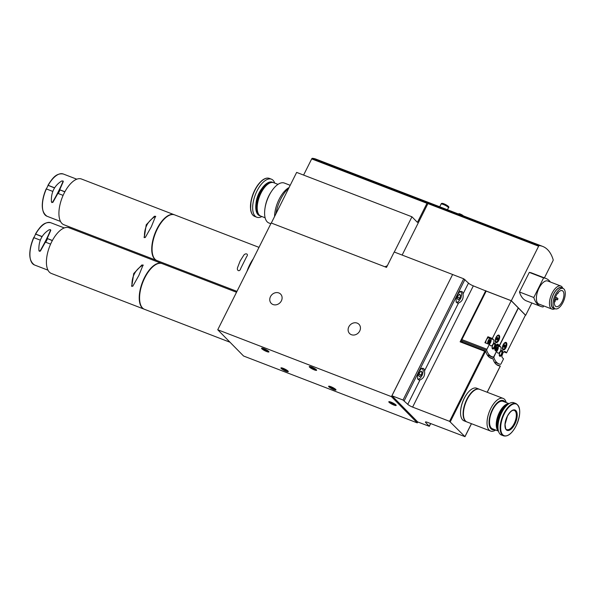 <?xml version="1.0" encoding="UTF-8"?>
<svg xmlns="http://www.w3.org/2000/svg" width="595" height="595" viewBox="0 0 595 595"><rect width="100%" height="100%" fill="white"/><g stroke="black" fill="none" stroke-linecap="round" stroke-linejoin="round"><path stroke-width="0.89" d="M439.757 206.792L475.145 220.41A61.746 28.553 -68.9 0 1 475.896 220.73M402.146 255.062L427.924 203.587L538.624 246.204A1.026 0.476 -68.9 0 1 539.293 245.594A61.746 28.553 -68.9 0 1 542.67 246.412A61.746 28.553 -68.9 0 1 553.157 259.68A1.026 0.476 -68.9 0 1 552.971 260.788L544.41 277.872M439.764 206.792L431.97 203.795A61.746 28.553 111.1 0 0 428.593 202.977A1.026 0.476 111.1 0 0 427.924 203.587M475.145 220.41A61.746 28.553 -68.9 0 0 474.371 220.143L534.66 243.355A61.746 28.553 -68.9 0 1 535.433 243.623L542.67 246.412M303.591 175.079L311.691 158.91L426.987 203.297A1.026 0.476 -68.9 0 1 427.656 202.687A61.746 28.553 -68.9 0 1 431.293 203.527A61.746 28.553 -68.9 0 1 431.628 203.668M311.691 158.91A1.026 0.476 -68.9 0 1 312.353 158.3A61.746 28.553 -68.9 0 1 315.997 159.14L431.293 203.527M426.987 203.297L417.43 222.374L411.948 216.796L394.292 252.042M271.313 223.043L296.645 172.401L411.948 216.796M387.338 265.712L384.928 266.783M556.176 295.603A8.538 3.949 -68.9 0 1 562.216 290.658A8.538 3.949 -68.9 0 1 562.833 300.044A8.538 3.949 -68.9 0 1 556.08 306.596A8.538 3.949 -68.9 0 1 556.176 295.603M452.654 274.533L463.721 278.795L468.488 283.094A4.113 0.751 -153.4 0 0 473.322 285.868L412.618 407.106A4.113 0.751 26.6 0 1 407.776 404.332L403.016 400.033L391.941 395.772L452.616 274.496L391.451 396.642L217.74 329.764L271.201 222.999L386.505 267.386L394.202 252.005L452.616 274.496M468.488 283.094L463.022 294.004C463.646 298.578 462.151 301.561 458.544 302.952L424.51 370.908C425.135 375.482 423.647 378.465 420.033 379.855L407.776 404.332M426.02 421.937L425.708 422.562A4.113 0.751 26.6 0 1 425.432 422.034A4.113 0.751 26.6 0 1 427.679 422.42L464.926 436.626L449.567 421.334L412.618 407.106M487.9 336.755L492.333 338.458L511.224 300.728L518.252 307.875L499.361 345.606L498.179 344.401A3.399 1.569 -68.9 0 0 497.903 344.215A3.399 1.569 -68.9 0 0 495.352 346.498A3.399 1.569 -68.9 0 0 495.189 350.373L496.371 351.578L493.954 356.398A1.026 0.476 -68.9 0 1 493.27 357.007A30.873 14.273 -68.9 0 1 491.864 356.636A30.873 14.273 -68.9 0 1 486.74 350.366A1.026 0.476 -68.9 0 1 486.926 349.25L489.343 344.431L484.91 342.72L487.9 336.755L489.083 337.953A3.399 1.569 -68.9 0 1 489.179 338.064M462.233 342.118A30.873 14.273 -68.9 0 1 461.705 340.734A1.026 0.476 -68.9 0 1 461.891 339.611L486.189 291.089L511.224 300.728M492.727 345.011A3.087 1.428 -68.9 0 1 494.058 343.375A3.087 1.428 -68.9 0 1 495.538 344.624A3.087 1.428 -68.9 0 1 494.103 348.365A3.087 1.428 -68.9 0 1 492.162 348.291A3.087 1.428 -68.9 0 1 492.727 345.011M496.029 337.439A4.016 1.859 -68.9 0 1 497.755 335.32A4.016 1.859 -68.9 0 1 499.681 336.941A4.016 1.859 -68.9 0 1 497.814 341.805A4.016 1.859 -68.9 0 1 495.3 341.709A4.016 1.859 -68.9 0 1 496.029 337.439M492.333 338.458L493.515 339.663A3.399 1.569 -68.9 0 1 493.352 343.531A3.399 1.569 -68.9 0 1 490.801 345.814A3.399 1.569 -68.9 0 1 490.525 345.628L489.343 344.431M503.868 351.868L506.531 352.895L525.422 315.164L518.394 308.017L499.503 345.747L496.624 344.639M504.746 351.459L505.348 351.69A3.399 1.569 -68.9 0 0 505.073 351.511A3.399 1.569 -68.9 0 0 502.522 353.787A3.399 1.569 -68.9 0 0 502.359 357.662L503.541 358.867L501.124 363.694A1.026 0.476 -68.9 0 1 500.447 364.296A30.873 14.273 -68.9 0 1 499.041 363.932A30.873 14.273 -68.9 0 1 493.917 357.662A1.026 0.476 -68.9 0 1 494.095 356.546L496.334 351.652A3.124 1.443 -68.9 0 0 497.338 350.544A3.124 1.443 -68.9 0 0 498.223 348.246L497.338 350.544M499.904 352.3A3.087 1.428 -68.9 0 1 501.228 350.671A3.087 1.428 -68.9 0 1 502.715 351.913A3.087 1.428 -68.9 0 1 501.273 355.654A3.087 1.428 -68.9 0 1 499.339 355.587A3.087 1.428 -68.9 0 1 499.904 352.3M503.206 344.736A4.016 1.859 -68.9 0 1 504.932 342.608A4.016 1.859 -68.9 0 1 506.858 344.23A4.016 1.859 -68.9 0 1 504.984 349.094A4.016 1.859 -68.9 0 1 502.47 349.005A4.016 1.859 -68.9 0 1 503.206 344.736M505.348 351.69L506.531 352.895M499.503 345.747L500.685 346.952A3.399 1.569 -68.9 0 1 500.521 350.827A3.399 1.569 -68.9 0 1 497.97 353.11A3.399 1.569 -68.9 0 1 497.695 352.924L496.513 351.719M496.699 344.579L499.361 345.606M486.189 291.089L473.322 285.868M460.671 341.612L460.128 341.828L485.758 290.65M496.438 364.534L500.283 366.022L487.156 392.246M500.194 365.977A30.665 14.183 -68.9 0 1 498.208 365.546A30.665 14.183 -68.9 0 1 492.957 358.815L492.816 358.673A30.665 14.183 -68.9 0 1 491.031 358.257A30.665 14.183 -68.9 0 1 485.706 351.251L484.657 351.273L449.567 421.334M425.708 422.562L429.322 426.31L417.69 421.952L391.941 395.772M463.022 294.004A6.173 2.856 111.1 0 0 461.779 291.476A6.173 2.856 111.1 0 0 457.414 295.053A6.173 2.856 111.1 0 0 457.347 302.996A6.173 2.856 111.1 0 0 458.544 302.952M424.51 370.908A6.173 2.856 111.1 0 0 423.268 368.379A6.173 2.856 111.1 0 0 418.902 371.957A6.173 2.856 111.1 0 0 418.835 379.908A6.173 2.856 111.1 0 0 420.033 379.855M485.788 343.062A3.295 1.525 -68.9 0 1 486.442 339.775A3.295 1.525 -68.9 0 1 488.83 337.893L490.548 338.733A3.124 1.443 -68.9 0 1 491.046 340.95A3.124 1.443 -68.9 0 1 490.161 343.255A3.124 1.443 -68.9 0 1 489.157 344.356M490.459 341.82L489.588 343.203L488.904 343.345L488.815 341.634L489.685 340.251L490.459 340.519L490.459 341.82L489.335 341.515M487.692 343.798A3.124 1.443 -68.9 0 1 488.279 340.519A3.124 1.443 -68.9 0 1 490.548 338.733M495.687 345.836A3.124 1.443 -68.9 0 1 494.899 347.867M497.628 349.109L496.758 350.492L495.933 350.403L495.985 348.93L496.855 347.547L497.628 347.807L497.628 349.109L496.49 348.804L497.524 349.205M494.847 349.682A3.124 1.443 -68.9 0 1 495.449 347.807A3.124 1.443 -68.9 0 1 497.718 346.03A3.124 1.443 -68.9 0 1 498.223 348.246M502.857 353.125A3.124 1.443 -68.9 0 1 502.076 355.163M489.573 340.816L489.432 341.426M488.889 342.497L489.313 341.515M490.459 341.158L489.425 340.757L490.444 341.143M496.751 348.112L496.609 348.715M496.066 349.793L496.49 348.804L497.509 349.198M497.665 335.379A3.808 1.763 -68.9 0 1 498.9 339.433A3.808 1.763 -68.9 0 1 495.271 341.604M496.074 337.596A3.399 1.569 -68.9 0 1 498.484 335.632A3.399 1.569 -68.9 0 1 498.729 339.366A3.399 1.569 -68.9 0 1 496.037 341.969A3.399 1.569 -68.9 0 1 496.074 337.596M497.234 337.715A1.041 0.483 -68.9 0 1 497.197 338.778A1.041 0.483 -68.9 0 1 496.52 339.581M496.795 338.324A1.339 0.617 -68.9 0 1 497.584 337.536A1.339 0.617 -68.9 0 1 497.837 339.024A1.339 0.617 -68.9 0 1 496.654 339.953A1.339 0.617 -68.9 0 1 496.795 338.324M496.148 337.67A3.191 1.473 -68.9 0 1 498.409 335.818A3.191 1.473 -68.9 0 1 498.64 339.329A3.191 1.473 -68.9 0 1 496.111 341.775A3.191 1.473 -68.9 0 1 496.148 337.67M504.835 342.675A3.808 1.763 -68.9 0 1 506.077 346.721A3.808 1.763 -68.9 0 1 502.44 348.893M503.251 344.884A3.399 1.569 -68.9 0 1 505.653 342.921A3.399 1.569 -68.9 0 1 505.899 346.654A3.399 1.569 -68.9 0 1 503.214 349.258A3.399 1.569 -68.9 0 1 503.251 344.884M504.411 345.011A1.041 0.483 -68.9 0 1 504.374 346.067A1.041 0.483 -68.9 0 1 503.69 346.878M503.965 345.613A1.339 0.617 -68.9 0 1 504.753 344.825A1.339 0.617 -68.9 0 1 505.014 346.312A1.339 0.617 -68.9 0 1 503.824 347.242A1.339 0.617 -68.9 0 1 503.965 345.613M503.318 344.959A3.191 1.473 -68.9 0 1 505.579 343.114A3.191 1.473 -68.9 0 1 505.81 346.617A3.191 1.473 -68.9 0 1 503.288 349.064A3.191 1.473 -68.9 0 1 503.318 344.959M493.962 343.441A2.878 1.331 -68.9 0 1 494.876 346.513A2.878 1.331 -68.9 0 1 492.139 348.179M492.772 345.159A2.469 1.145 -68.9 0 1 493.835 343.858A2.469 1.145 -68.9 0 1 495.025 344.855A2.469 1.145 -68.9 0 1 493.872 347.844A2.469 1.145 -68.9 0 1 492.325 347.785A2.469 1.145 -68.9 0 1 492.772 345.159M493.738 343.917A2.261 1.049 -68.9 0 1 494.445 346.35A2.261 1.049 -68.9 0 1 492.296 347.673M501.139 350.73A2.878 1.331 -68.9 0 1 502.054 353.809A2.878 1.331 -68.9 0 1 499.309 355.475M499.949 352.456A2.469 1.145 -68.9 0 1 501.012 351.147A2.469 1.145 -68.9 0 1 502.195 352.143A2.469 1.145 -68.9 0 1 501.042 355.133A2.469 1.145 -68.9 0 1 499.495 355.081A2.469 1.145 -68.9 0 1 499.949 352.456M500.916 351.214A2.261 1.049 -68.9 0 1 501.615 353.638A2.261 1.049 -68.9 0 1 499.465 354.97M417.742 421.967L417.274 422.889L391.451 396.642M314.368 369.904A4.113 0.751 26.6 0 1 310.486 367.896A4.113 0.751 26.6 0 1 309.378 366.513A4.113 0.751 26.6 0 1 313.267 367.777A4.113 0.751 26.6 0 1 316.614 370.135A4.113 0.751 26.6 0 1 314.368 369.904M286.054 371.235A4.113 0.751 26.6 0 1 282.164 369.227A4.113 0.751 26.6 0 1 281.063 367.844A4.113 0.751 26.6 0 1 284.953 369.108A4.113 0.751 26.6 0 1 288.292 371.466A4.113 0.751 26.6 0 1 286.054 371.235M266.686 351.548A4.113 0.751 26.6 0 1 262.797 349.54A4.113 0.751 26.6 0 1 261.696 348.157A4.113 0.751 26.6 0 1 265.586 349.421A4.113 0.751 26.6 0 1 268.925 351.779A4.113 0.751 26.6 0 1 266.686 351.548M333.736 389.599A4.113 0.751 26.6 0 1 329.853 387.583A4.113 0.751 26.6 0 1 328.745 386.2A4.113 0.751 26.6 0 1 332.635 387.464A4.113 0.751 26.6 0 1 335.982 389.822A4.113 0.751 26.6 0 1 333.736 389.599M393.92 405.061A4.113 0.751 26.6 0 1 390.037 403.053A4.113 0.751 26.6 0 1 388.929 401.67A4.113 0.751 26.6 0 1 392.826 402.934A4.113 0.751 26.6 0 1 396.166 405.292A4.113 0.751 26.6 0 1 393.92 405.061M417.274 422.889L243.563 356.011L217.74 329.764M281.383 300.839A6.59 5.712 -44.5 0 0 280.624 294.123A6.59 5.712 -44.5 0 0 271.922 294.666A6.59 5.712 -44.5 0 0 271.238 303.361A6.59 5.712 -44.5 0 0 281.383 300.839M359.722 331.006A6.59 5.712 -44.5 0 0 358.971 324.29A6.59 5.712 -44.5 0 0 350.269 324.833A6.59 5.712 -44.5 0 0 349.577 333.52A6.59 5.712 -44.5 0 0 359.722 331.006M422.019 372.143L420.985 371.094L419.334 372.827L418.724 375.616L419.758 376.672L421.409 374.932L422.019 372.143L420.531 371.57M460.53 295.239L459.496 294.19L457.845 295.923L457.235 298.712L458.269 299.761L459.92 298.028L460.53 295.239L459.043 294.666M419.021 374.262L421.409 374.932M419.192 374.084L419.512 372.649M457.533 297.359L459.92 298.028M457.704 297.173L458.024 295.737M543.652 305.897L543.116 306.975A41.167 19.033 -68.9 0 1 540.803 306.425L526.493 300.921A41.167 19.033 -68.9 0 1 519.48 291.989L529.297 272.398A41.167 19.033 -68.9 0 1 531.61 272.949L545.913 278.453A41.167 19.033 -68.9 0 1 550.382 282.015M531.841 302.974L525.668 315.305L511.321 300.72L486.115 291.014M538.624 246.204L511.321 300.72M540.803 306.425A41.167 19.033 -68.9 0 1 533.789 297.5L543.599 277.902L529.297 272.398M543.599 277.902A41.167 19.033 -68.9 0 1 545.913 278.453M533.789 297.5L519.48 291.989M554.979 308.708A12.346 5.712 -68.9 0 1 551.967 309.095L538.877 304.052A12.346 5.712 -68.9 0 1 539.011 288.159A12.346 5.712 -68.9 0 1 547.75 281.004L560.84 286.046A12.346 5.712 -68.9 0 1 562.818 288.352M555.351 294.763A10.911 5.043 -68.9 0 1 563.071 288.449A10.911 5.043 -68.9 0 1 563.859 300.438A10.911 5.043 -68.9 0 1 555.232 308.805A10.911 5.043 -68.9 0 1 555.351 294.763M555.232 308.805L553.529 308.151A10.911 5.043 -68.9 0 1 553.648 294.108A10.911 5.043 -68.9 0 1 561.368 287.794L563.071 288.449M554.384 308.478A11.089 5.124 -68.9 0 1 553.581 294.042A11.089 5.124 -68.9 0 1 562.223 288.121M551.967 309.095A12.346 5.712 -68.9 0 1 552.101 293.194A12.346 5.712 -68.9 0 1 560.84 286.046M557.508 299.002L557.961 298.69L557.552 299.754L557.508 299.002M557.552 299.754L556.407 299.783A1.026 0.476 -68.9 0 1 556.318 299.768A1.026 0.476 -68.9 0 1 556.325 298.445A1.026 0.476 -68.9 0 1 557.054 297.85A1.026 0.476 -68.9 0 1 557.136 297.902L557.961 298.69M558.393 292.316L558.021 293.409L557.887 292.904M554.361 302.305L554.481 302.223A1.235 0.573 111.1 0 0 555.202 301.011A1.235 0.573 111.1 0 0 555.009 299.992A1.235 0.573 111.1 0 0 554.644 300.066L554.644 300.066M395.415 404.503A3.339 0.61 26.6 0 1 393.994 404.102A3.339 0.61 26.6 0 1 390.015 401.796M287.549 370.678A3.339 0.61 26.6 0 1 286.121 370.276A3.339 0.61 26.6 0 1 282.142 367.97M335.23 389.033A3.339 0.61 26.6 0 1 333.81 388.632A3.339 0.61 26.6 0 1 329.831 386.326M268.181 350.99A3.339 0.61 26.6 0 1 266.753 350.589A3.339 0.61 26.6 0 1 262.774 348.283M315.863 369.346A3.339 0.61 26.6 0 1 314.443 368.945A3.339 0.61 26.6 0 1 310.464 366.639M463.364 215.873A2.573 0.469 -153.4 0 0 460.21 213.999A2.573 0.469 -153.4 0 0 458.812 213.754L458.656 214.066M506.226 402.562A17.493 8.092 111.1 0 0 503.139 398.397L479.548 389.316A17.493 8.092 111.1 0 0 465.714 402.733A17.493 8.092 111.1 0 0 466.978 421.967L490.57 431.048A17.493 8.092 111.1 0 0 495.65 430.029M503.139 398.397A17.493 8.092 111.1 0 0 489.306 411.814A17.493 8.092 111.1 0 0 490.57 431.048M505.229 402.175A15.537 7.185 111.1 0 0 491.083 412.499A15.537 7.185 111.1 0 0 494.653 429.642M509.037 403.648L503.072 401.35A14.719 6.805 111.1 0 0 491.44 412.64A14.719 6.805 111.1 0 0 492.496 428.816L498.461 431.115M508.896 403.737A14.719 6.805 111.1 0 0 498.164 415.228A14.719 6.805 111.1 0 0 498.417 430.951M506.204 405.061A14.302 6.612 111.1 0 0 506.018 405.173A14.302 6.612 111.1 0 0 497.249 427.954A14.302 6.612 111.1 0 0 497.316 428.162M508.375 404.094A14.719 6.805 111.1 0 0 506.397 404.942A14.719 6.805 111.1 0 0 497.375 428.378A14.719 6.805 111.1 0 0 498.275 430.341M506.903 405.329A14.719 6.805 111.1 0 0 498.008 428.43M504.731 407.768A14.421 6.671 111.1 0 0 498.03 425.165M516.066 403.596L513.879 402.748A17.292 7.995 111.1 0 0 500.202 416.017A17.292 7.995 111.1 0 0 501.451 435.019L503.645 435.86C507.877 436.812 512.027 433.487 516.103 425.894C520.93 414.67 520.915 407.233 516.066 403.596A17.292 7.995 111.1 0 0 502.396 416.857A17.292 7.995 111.1 0 0 503.645 435.86M514.876 424.064A10.911 5.043 111.1 0 0 513.329 409.962A10.911 5.043 111.1 0 0 505.014 426.57A10.911 5.043 111.1 0 0 514.876 424.064M468.243 392.239A16.876 7.802 111.1 0 0 460.552 412.216M479.377 389.256A17.493 8.092 111.1 0 0 479.206 389.182L476.654 388.2A17.493 8.092 111.1 0 0 462.821 401.618A17.493 8.092 111.1 0 0 464.085 420.851L466.636 421.833A17.493 8.092 111.1 0 0 466.807 421.9M479.206 389.182A17.493 8.092 111.1 0 0 465.372 402.607A17.493 8.092 111.1 0 0 466.636 421.833M471.136 393.355A16.876 7.802 111.1 0 0 463.446 413.332M270.837 223.727L268.933 222.999A21.405 9.899 -68.9 0 1 264.976 208.384A21.405 9.899 -68.9 0 1 271.58 191.24A21.405 9.899 -68.9 0 1 284.313 183.044L290.189 185.305M289.096 187.477L288.33 187.96A21.405 9.899 111.1 0 0 274.57 216.498M264.976 208.384L265.154 207.216A18.728 8.657 -68.9 0 1 270.933 192.215L271.58 191.24M265.125 217.785L260.818 216.126A17.909 8.278 -68.9 0 1 257.732 212.125A17.909 8.278 -68.9 0 1 268.709 183.602A17.909 8.278 -68.9 0 1 273.685 182.702L277.991 184.361M257.672 211.909A17.493 8.092 -68.9 0 1 257.613 211.701A17.493 8.092 -68.9 0 1 268.338 183.84A17.493 8.092 -68.9 0 1 268.524 183.721M260.484 215.978A17.909 8.278 -68.9 0 1 260.141 215.866A17.909 8.278 -68.9 0 1 258.847 196.179A17.909 8.278 -68.9 0 1 273.008 182.442A17.909 8.278 -68.9 0 1 273.343 182.591M260.141 215.866L259.442 215.598A17.909 8.278 -68.9 0 1 256.356 211.589A17.909 8.278 -68.9 0 1 267.334 183.074A17.909 8.278 -68.9 0 1 272.309 182.174L273.008 182.442M256.311 211.441A17.612 8.144 -68.9 0 1 256.274 211.292A17.612 8.144 -68.9 0 1 267.073 183.238A17.612 8.144 -68.9 0 1 267.2 183.156M261.867 216.528A20.379 9.423 -68.9 0 1 256.78 217.22A20.379 9.423 -68.9 0 1 255.307 194.818A20.379 9.423 -68.9 0 1 271.424 179.184A20.379 9.423 -68.9 0 1 274.734 183.104M275.916 213.798A24.7 11.417 -68.9 0 1 288.865 187.946M230.02 342.237L144.533 309.326A24.492 11.327 -68.9 0 1 142.763 282.402A24.492 11.327 -68.9 0 1 162.13 263.615L236.52 292.257M229.254 306.767L226.241 312.791M143.105 264.961L138.836 275.5L132.759 286.277L131.495 285.786L131.971 286.269C131.54 276.98 135.02 270.026 142.413 265.407L141.945 264.931L133.726 273.529L131.77 286.426M40.311 240.157L33.87 237.673A22.64 10.472 -68.9 0 0 34.503 264.983C28.493 260.744 28.21 251.633 33.64 237.643M50.605 244.121L45.398 242.113L40.348 251.172L38.906 250.502C38.437 241.176 41.918 234.222 49.355 229.64L50.553 230.064C47.994 236.341 44.513 243.288 40.11 250.926M39.084 250.681L40.348 251.172M52.39 240.492L47.206 238.491L50.791 230.31L50.486 229.633L50.791 230.31M42.111 236.527L35.685 234.058A22.64 10.472 -68.9 0 1 50.768 222.723L64.275 227.93M52.315 240.618L47.206 238.491M42.029 236.661L35.484 234.073M47.459 238.751A31.431 27.273 135.5 0 1 45.726 242.239M144.369 309.259L51.378 273.462A24.492 11.327 -68.9 0 1 51.639 241.927A24.492 11.327 -68.9 0 1 68.975 227.751L161.966 263.555M143.202 265.415L141.945 264.931M35.596 234.185L33.848 237.665M39.367 251.328L38.906 250.502M236.966 291.372L157.028 260.595A24.492 11.327 -68.9 0 1 155.265 233.664A24.492 11.327 -68.9 0 1 174.633 214.877L259.004 247.364M240.149 260.96L237.717 267.214C236.267 270.651 239.718 272.324 240.692 268.531L246.694 256.542C248.978 253.82 245.281 252.674 243.586 255.493L240.149 260.96M155.607 216.223L151.331 226.762L145.254 237.539L143.997 237.055L144.466 237.531C144.035 228.242 147.515 221.295 154.916 216.677L154.44 216.193L146.221 224.798L144.265 237.688M52.806 191.419L46.365 188.942A22.64 10.472 -68.9 0 0 46.998 216.245C40.995 212.013 40.705 202.895 46.142 188.905M63.107 195.383L57.894 193.375L52.843 202.434L51.408 201.764C50.932 192.438 54.42 185.484 61.85 180.91L63.048 181.326C60.497 187.604 57.016 194.558 52.605 202.188M51.587 201.95L52.843 202.434M64.892 191.754L59.708 189.76L63.293 181.572L62.988 180.902L63.293 181.572M54.614 187.797L48.18 185.32A22.64 10.472 -68.9 0 1 63.263 173.993L76.777 179.192M64.818 191.888L59.708 189.76M54.532 187.923L47.987 185.335M59.961 190.013A31.431 27.273 135.5 0 1 58.221 193.501M156.864 260.528L63.873 224.724A24.492 11.327 -68.9 0 1 64.141 193.196A24.492 11.327 -68.9 0 1 81.47 179.013L174.461 214.817M155.704 216.677L154.44 216.193M48.091 185.447L46.351 188.935M51.862 202.597L51.408 201.764M428.593 202.977L539.293 245.594M312.353 158.3L427.656 202.687M461.891 339.611L486.926 349.25M471.411 423.677L464.926 436.626M485.654 351.147L450.296 421.751M460.128 341.828L484.657 351.273M463.721 278.795L403.016 400.033M464.933 279.486L404.221 400.725M430.579 423.536L429.255 426.176M492.853 358.681L489.417 357.357L492.816 358.673M487.402 355.156L493.917 357.662M461.705 340.734L486.74 350.366M497.576 344.17L498.179 344.401M496.26 345.249L500.685 346.952M489.083 337.953L493.515 339.663M488.971 341.054A1.904 0.878 -68.9 0 1 490.689 340.615A1.904 0.878 -68.9 0 1 489.239 343.516A1.904 0.878 -68.9 0 1 488.971 341.054M496.141 348.343A1.904 0.878 -68.9 0 1 497.866 347.904A1.904 0.878 -68.9 0 1 496.416 350.805A1.904 0.878 -68.9 0 1 496.141 348.343M489.246 341.545L490.273 341.939M488.964 342.118L489.982 342.512M488.956 342.222L489.982 342.616M488.971 342.244L489.99 342.638M488.941 342.415L489.96 342.809M488.8 342.951L489.172 343.092M490.049 340.399L490.436 340.548M489.908 340.474L490.392 340.66M496.423 348.841L497.442 349.235M496.133 349.414L497.152 349.808M496.133 349.51L497.152 349.905M496.141 349.54L497.16 349.934M496.111 349.704L497.137 350.098M495.977 350.247L496.349 350.388M497.227 347.688L497.613 347.837M497.078 347.763L497.561 347.956M496.594 348.045L497.621 348.439M418.835 372.091L418.032 374.181M457.347 295.187L456.544 297.277M450.66 210.987A3.087 0.565 26.6 0 1 452.036 211.515M439.727 206.777L441.081 204.078A4.113 0.751 26.6 0 1 445.097 205.245A4.113 0.751 26.6 0 1 448.444 207.759L447.447 209.752M443.03 204.345A3.087 0.565 26.6 0 1 443.461 203.691A3.087 0.565 26.6 0 1 447.328 205.617A3.087 0.565 26.6 0 1 447.061 206.368M516.096 425.864A16.95 7.839 111.1 0 0 513.701 403.953A16.95 7.839 111.1 0 0 500.774 429.761A16.95 7.839 111.1 0 0 516.096 425.864M514.147 423.647A10.293 4.76 111.1 0 0 514.259 410.394C512.355 409.777 510.079 411.71 507.416 416.203L505.081 424.272C505.445 428.482 506.04 430.259 506.866 429.605A10.293 4.76 111.1 0 0 514.147 423.647M255.969 203.825A14.563 6.731 -68.9 0 1 261.837 188.578M256.78 217.22L254.742 216.431A20.379 9.423 -68.9 0 1 253.269 194.03A20.379 9.423 -68.9 0 1 269.386 178.403L271.424 179.184M251.551 212.839A20.037 9.267 -68.9 0 1 253.083 193.955A20.037 9.267 -68.9 0 1 264.604 178.931M144.191 309.199A24.492 11.327 -68.9 0 1 144.459 277.664A24.492 11.327 -68.9 0 1 161.788 263.481M30.538 259.703A22.231 10.279 -68.9 0 1 33.67 237.688M35.521 234.013A22.231 10.279 -68.9 0 1 44.29 223.98M246.977 271.38A24.492 11.327 -68.9 0 1 253.321 258.713M156.693 260.461A24.492 11.327 -68.9 0 1 156.954 228.926A24.492 11.327 -68.9 0 1 174.29 214.75M43.033 210.972A22.231 10.279 -68.9 0 1 46.172 188.957M48.017 185.276A22.231 10.279 -68.9 0 1 56.793 175.25M500.291 366.163L487.223 392.269M471.478 423.7L464.97 436.7M430.691 423.58L429.322 426.31M460.567 341.471L485.594 351.11M496.423 364.519L500.231 365.985M494.378 362.132L499.041 363.932M487.208 354.843L491.864 356.636M491.046 340.95L490.161 343.255M495.709 345.688L494.824 347.993M497.718 346.03L496.089 345.226M502.887 352.984L502.002 355.282M496.609 348.06L497.636 348.454M498.409 335.818L497.903 335.625M496.111 341.775L495.613 341.582M505.579 343.114L505.081 342.921M503.288 349.064L502.782 348.871M421.55 368.268C422.971 369.837 423.833 368.922 422.495 374.649C420.479 378.457 418.806 379.855 417.489 378.837M460.061 291.364C461.482 292.933 462.345 292.019 461.006 297.745C458.99 301.553 457.317 302.944 456.001 301.933M557.054 297.85L555.455 297.232M556.318 299.768L554.83 299.196M558.021 293.409L557.485 293.424M450.303 210.846L452.289 211.612M441.081 204.078C441.282 203.163 442.375 203.133 444.368 203.988C448.288 205.892 449.641 207.149 448.444 207.759M497.249 427.954L497.375 428.378M506.018 405.173L506.397 404.942M257.613 211.701L257.732 212.125M268.338 183.84L268.709 183.602M254.742 216.431C252.459 215.472 251.075 213.114 250.592 209.366L251.023 201.028C252.25 194.996 254.548 189.612 257.94 184.874L261.562 180.858C264.433 178.403 267.043 177.585 269.386 178.403M48.009 270.182L34.503 264.983M35.462 234.013C39.813 227.223 43.524 221.571 50.768 222.723M60.504 221.444L46.998 216.245M47.957 185.276C52.315 178.485 56.027 172.84 63.263 173.993"/></g></svg>
